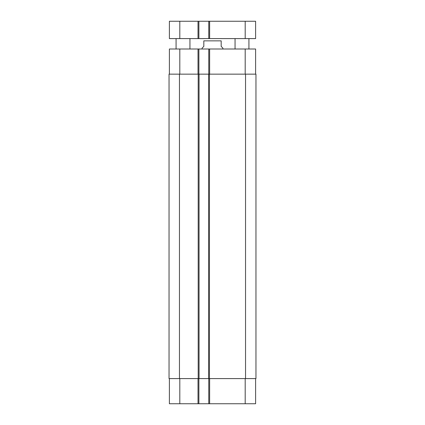 <?xml version="1.0" encoding="UTF-8"?>
<svg xmlns="http://www.w3.org/2000/svg" width="425" height="425" viewBox="0 0 425 425"><rect width="100%" height="100%" fill="white"/><g stroke="black" fill="none" stroke-linecap="round" stroke-linejoin="round"><path stroke-width="0.64" d="M248.928 38.595L248.928 49.002M189.948 38.595L189.948 49.002M209.637 21.25L169.394 21.25L169.394 38.595L255.606 38.595L255.606 21.25L209.637 21.25L209.637 38.595M208.771 38.595L208.771 21.25M198.884 38.595L198.884 21.25M222.907 49.002L222.907 48.137L221.175 46.405L221.175 40.853C221.175 37.623 221.175 37.623 221.175 40.853L203.825 40.853L203.825 46.405L202.093 48.137L202.093 49.002M203.825 40.853C203.825 37.623 203.825 37.623 203.825 40.853M255.606 378.595L255.606 403.75L169.394 403.75L169.394 378.595M255.606 74.157L255.606 49.002L169.394 49.002L169.394 74.157M208.771 378.595L208.771 403.75M198.884 378.595L198.884 403.75M199.054 378.595L255.956 378.595L255.956 74.157L169.044 74.157L169.044 378.595L199.054 378.595L199.054 74.157M208.771 74.157L208.771 49.002M198.884 74.157L198.884 49.002M208.595 378.595L208.595 74.157M169.044 378.595L169.044 74.157L169.044 378.595M198.013 38.595L198.013 21.25M179.802 38.595L179.802 21.25M245.198 38.595L245.198 21.25M209.637 378.595L209.637 403.75M198.013 378.595L198.013 403.75M179.802 378.595L179.802 403.75M245.198 378.595L245.198 403.75M209.637 74.157L209.637 49.002M198.013 74.157L198.013 49.002M179.802 74.157L179.802 49.002M245.198 74.157L245.198 49.002M245.544 378.595L245.544 74.157M209.467 378.595L209.467 74.157M198.188 378.595L198.188 74.157M179.456 378.595L179.456 74.157M235.052 38.595L235.052 49.002M176.072 38.595L176.072 49.002M221.175 38.659L220.655 38.595M203.825 38.659L204.345 38.595"/></g></svg>
